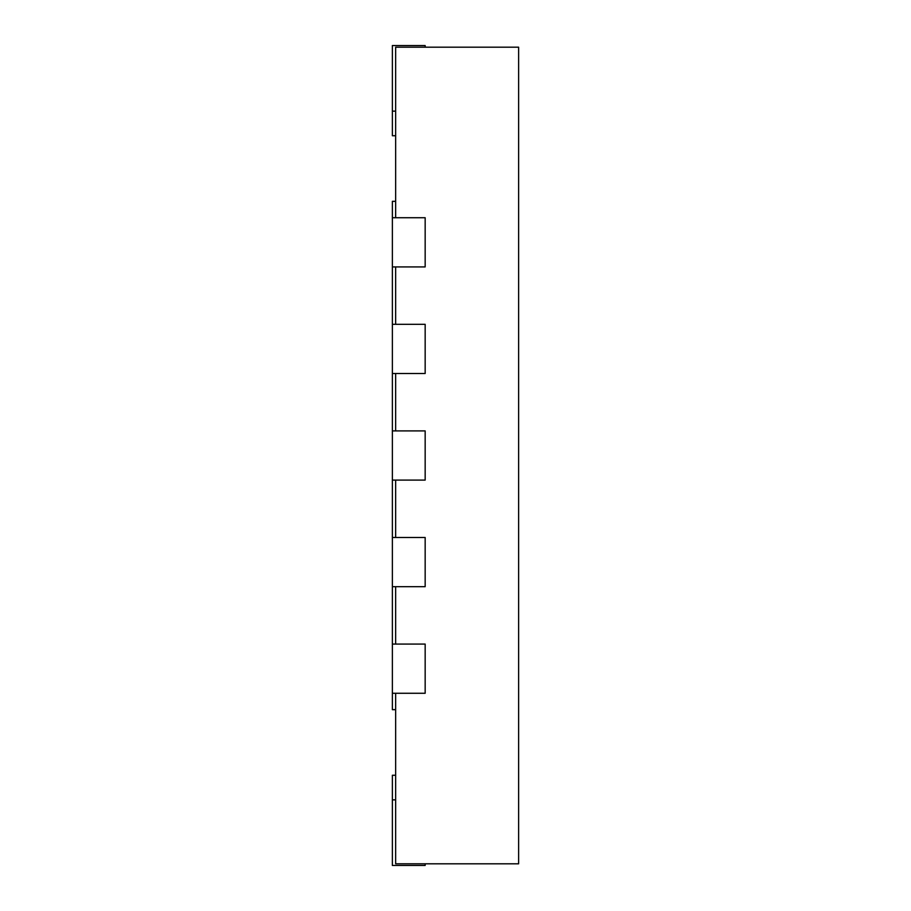 <?xml version="1.0" encoding="UTF-8"?>
<svg xmlns="http://www.w3.org/2000/svg" width="911" height="911" viewBox="0 0 911 911"><rect width="100%" height="100%" fill="white"/><g stroke="black" fill="none" stroke-linecap="round" stroke-linejoin="round"><path stroke-width="1.37" d="M395.647 201.331L392.368 201.331L392.368 217.729L425.164 217.729L425.164 266.923L392.368 266.923L392.368 324.316L425.164 324.316L425.164 373.51L392.368 373.51L392.368 430.903L425.164 430.903L425.164 480.097L392.368 480.097L392.368 537.49L425.164 537.49L425.164 586.684L392.368 586.684L392.368 644.077L425.164 644.077L425.164 693.271L392.368 693.271L392.368 709.669L395.647 709.669M395.647 217.729L395.647 47.19L518.632 47.19L518.632 863.81L395.647 863.81L395.647 693.271M395.647 324.316L395.647 266.923M395.647 430.903L395.647 373.51M395.647 537.49L395.647 480.097M395.647 644.077L395.647 586.684M395.647 775.261L392.368 775.261L392.368 865.45L425.164 865.45L425.164 863.81M425.164 47.19L425.164 45.55L392.368 45.55L392.368 135.739L395.647 135.739M392.368 644.077L392.368 693.271M392.368 537.49L392.368 586.684M392.368 430.903L392.368 480.097M392.368 324.316L392.368 373.51M392.368 217.729L392.368 266.923M392.368 799.858L395.647 799.858M392.368 111.142L395.647 111.142"/></g></svg>
